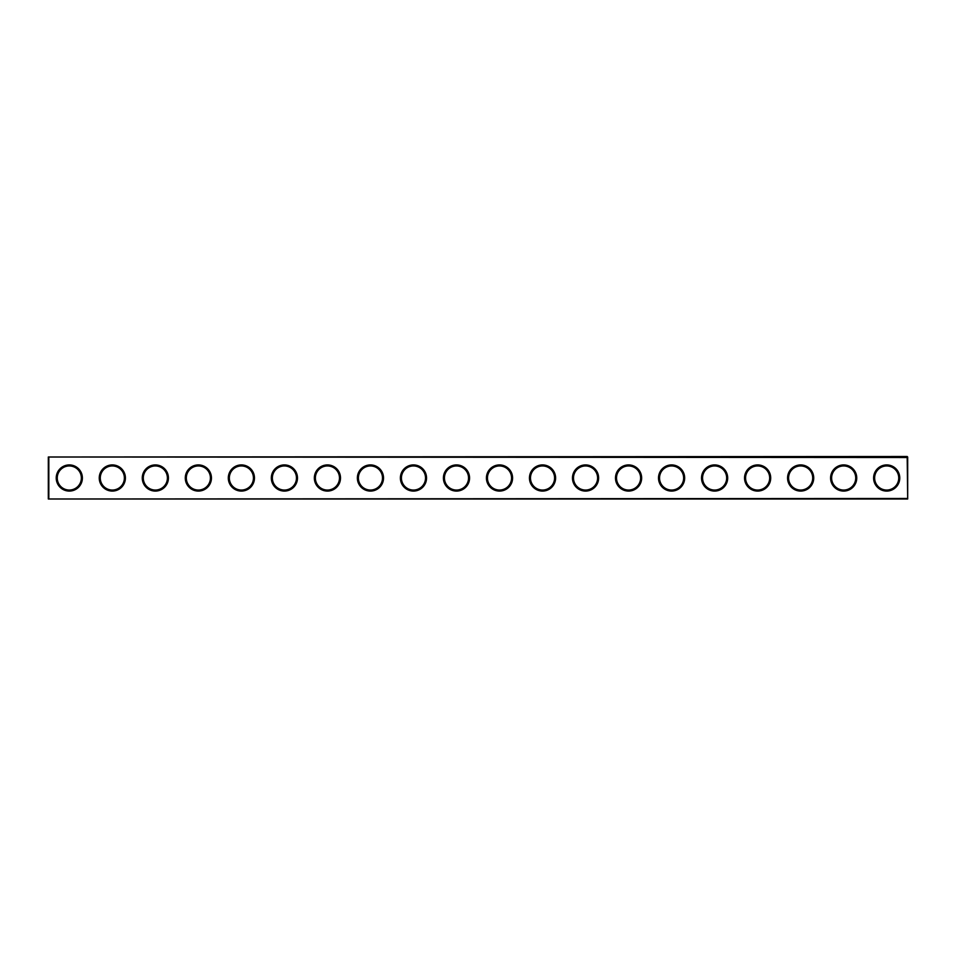<?xml version="1.0" encoding="UTF-8"?>
<svg xmlns="http://www.w3.org/2000/svg" width="956" height="956" viewBox="0 0 956 956"><rect width="100%" height="100%" fill="white"/><g stroke="black" fill="none" stroke-linecap="round" stroke-linejoin="round"><path stroke-width="1.43" d="M907.172 457.518L48.314 457.004L907.172 456.49L907.686 498.996L907.686 457.004M48.314 457.004L48.314 498.996L907.172 498.482M48.828 457.518L48.828 498.482M899.763 478A13.073 13.073 0 0 1 880.153 489.329A13.073 13.073 0 0 1 880.153 466.671A13.073 13.073 0 0 1 899.763 478M856.743 478A13.073 13.073 0 0 1 837.133 489.329A13.073 13.073 0 0 1 837.133 466.671A13.073 13.073 0 0 1 856.743 478M813.723 478A13.073 13.073 0 0 1 794.113 489.329A13.073 13.073 0 0 1 794.113 466.671A13.073 13.073 0 0 1 813.723 478M770.703 478A13.073 13.073 0 0 1 751.093 489.329A13.073 13.073 0 0 1 751.093 466.671A13.073 13.073 0 0 1 770.703 478M727.683 478A13.073 13.073 0 0 1 708.073 489.329A13.073 13.073 0 0 1 708.073 466.671A13.073 13.073 0 0 1 727.683 478M684.663 478A13.073 13.073 0 0 1 665.053 489.329A13.073 13.073 0 0 1 665.053 466.671A13.073 13.073 0 0 1 684.663 478M641.643 478A13.073 13.073 0 0 1 622.033 489.329A13.073 13.073 0 0 1 622.033 466.671A13.073 13.073 0 0 1 641.643 478M598.623 478A13.073 13.073 0 0 1 579.013 489.329A13.073 13.073 0 0 1 579.013 466.671A13.073 13.073 0 0 1 598.623 478M555.603 478A13.073 13.073 0 0 1 535.993 489.329A13.073 13.073 0 0 1 535.993 466.671A13.073 13.073 0 0 1 555.603 478M512.583 478A13.073 13.073 0 0 1 492.973 489.329A13.073 13.073 0 0 1 492.973 466.671A13.073 13.073 0 0 1 512.583 478M469.563 478A13.073 13.073 0 0 1 449.953 489.329A13.073 13.073 0 0 1 449.953 466.671A13.073 13.073 0 0 1 469.563 478M426.543 478A13.073 13.073 0 0 1 406.933 489.329A13.073 13.073 0 0 1 406.933 466.671A13.073 13.073 0 0 1 426.543 478M383.523 478A13.073 13.073 0 0 1 363.913 489.329A13.073 13.073 0 0 1 363.913 466.671A13.073 13.073 0 0 1 383.523 478M340.503 478A13.073 13.073 0 0 1 320.893 489.329A13.073 13.073 0 0 1 320.893 466.671A13.073 13.073 0 0 1 340.503 478M297.483 478A13.073 13.073 0 0 1 277.873 489.329A13.073 13.073 0 0 1 277.873 466.671A13.073 13.073 0 0 1 297.483 478M254.463 478A13.073 13.073 0 0 1 234.853 489.329A13.073 13.073 0 0 1 234.853 466.671A13.073 13.073 0 0 1 254.463 478M211.443 478A13.073 13.073 0 0 1 191.833 489.329A13.073 13.073 0 0 1 191.833 466.671A13.073 13.073 0 0 1 211.443 478M168.423 478A13.073 13.073 0 0 1 148.813 489.329A13.073 13.073 0 0 1 148.813 466.671A13.073 13.073 0 0 1 168.423 478M125.403 478A13.073 13.073 0 0 1 105.793 489.329A13.073 13.073 0 0 1 105.793 466.671A13.073 13.073 0 0 1 125.403 478M82.383 478A13.073 13.073 0 0 1 62.773 489.329A13.073 13.073 0 0 1 62.773 466.671A13.073 13.073 0 0 1 82.383 478M48.314 498.996L907.686 498.996M898.736 478A12.046 12.046 0 0 1 880.667 488.432A12.046 12.046 0 0 1 880.667 467.568A12.046 12.046 0 0 1 898.736 478M855.716 478A12.046 12.046 0 0 1 837.647 488.432A12.046 12.046 0 0 1 837.647 467.568A12.046 12.046 0 0 1 855.716 478M812.696 478A12.046 12.046 0 0 1 794.627 488.432A12.046 12.046 0 0 1 794.627 467.568A12.046 12.046 0 0 1 812.696 478M769.676 478A12.046 12.046 0 0 1 751.607 488.432A12.046 12.046 0 0 1 751.607 467.568A12.046 12.046 0 0 1 769.676 478M726.656 478A12.046 12.046 0 0 1 708.587 488.432A12.046 12.046 0 0 1 708.587 467.568A12.046 12.046 0 0 1 726.656 478M683.636 478A12.046 12.046 0 0 1 665.567 488.432A12.046 12.046 0 0 1 665.567 467.568A12.046 12.046 0 0 1 683.636 478M640.616 478A12.046 12.046 0 0 1 622.547 488.432A12.046 12.046 0 0 1 622.547 467.568A12.046 12.046 0 0 1 640.616 478M597.596 478A12.046 12.046 0 0 1 579.527 488.432A12.046 12.046 0 0 1 579.527 467.568A12.046 12.046 0 0 1 597.596 478M554.576 478A12.046 12.046 0 0 1 536.507 488.432A12.046 12.046 0 0 1 536.507 467.568A12.046 12.046 0 0 1 554.576 478M511.556 478A12.046 12.046 0 0 1 493.487 488.432A12.046 12.046 0 0 1 493.487 467.568A12.046 12.046 0 0 1 511.556 478M468.536 478A12.046 12.046 0 0 1 450.467 488.432A12.046 12.046 0 0 1 450.467 467.568A12.046 12.046 0 0 1 468.536 478M425.516 478A12.046 12.046 0 0 1 407.447 488.432A12.046 12.046 0 0 1 407.447 467.568A12.046 12.046 0 0 1 425.516 478M382.496 478A12.046 12.046 0 0 1 364.427 488.432A12.046 12.046 0 0 1 364.427 467.568A12.046 12.046 0 0 1 382.496 478M339.476 478A12.046 12.046 0 0 1 321.407 488.432A12.046 12.046 0 0 1 321.407 467.568A12.046 12.046 0 0 1 339.476 478M296.456 478A12.046 12.046 0 0 1 278.387 488.432A12.046 12.046 0 0 1 278.387 467.568A12.046 12.046 0 0 1 296.456 478M253.436 478A12.046 12.046 0 0 1 235.367 488.432A12.046 12.046 0 0 1 235.367 467.568A12.046 12.046 0 0 1 253.436 478M210.416 478A12.046 12.046 0 0 1 192.347 488.432A12.046 12.046 0 0 1 192.347 467.568A12.046 12.046 0 0 1 210.416 478M167.396 478A12.046 12.046 0 0 1 149.327 488.432A12.046 12.046 0 0 1 149.327 467.568A12.046 12.046 0 0 1 167.396 478M124.376 478A12.046 12.046 0 0 1 106.307 488.432A12.046 12.046 0 0 1 106.307 467.568A12.046 12.046 0 0 1 124.376 478M81.356 478A12.046 12.046 0 0 1 63.287 488.432A12.046 12.046 0 0 1 63.287 467.568A12.046 12.046 0 0 1 81.356 478"/></g></svg>
